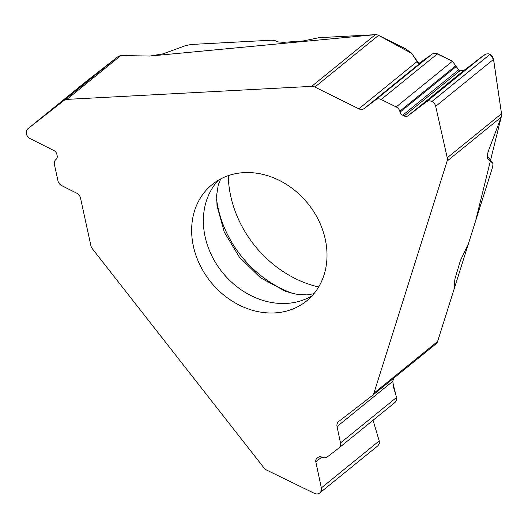 <?xml version="1.0" encoding="UTF-8"?>
<svg xmlns="http://www.w3.org/2000/svg" width="528" height="528" viewBox="0 0 528 528"><rect width="100%" height="100%" fill="white"/><g stroke="black" fill="none" stroke-linecap="round" stroke-linejoin="round"><path stroke-width="0.79" d="M85.813 81.741L27.931 128.726A6.131 5.108 50.9 0 0 26.4 133.775L26.413 133.828A6.131 5.108 50.9 0 0 30.155 138.633L54.107 150.665A4.429 3.689 -129.1 0 1 56.813 154.143L57.156 155.727A4.429 3.689 -129.1 0 1 56.258 159.192L55.664 159.766A6.131 5.108 50.9 0 0 54.417 164.564L57.961 180.82A6.131 5.108 -129.1 0 0 61.703 185.632L76.758 193.195A6.131 5.108 -129.1 0 1 80.5 198L90.889 245.652A6.811 5.676 50.9 0 0 92.387 248.8L263.98 467.887A6.811 5.676 50.9 0 0 266.726 470.125L314.325 493.33A6.131 5.108 50.9 0 0 319.684 493.027L319.717 492.994A6.131 5.108 50.9 0 0 319.803 492.928A6.131 5.108 50.9 0 0 321.341 487.918L379.223 440.933L373.052 420.262M314.873 87.054L358.849 108.814A6.131 5.108 -129.1 0 0 364.214 108.55L419.998 63.261L417.589 62.416L411.556 53.11L405.464 48.688L378.543 35.369L314.873 87.054A6.811 5.676 50.9 0 0 311.685 86.354L66.884 99.389A6.811 5.676 50.9 0 0 64.04 100.426L118.331 56.357L85.866 81.695L27.984 128.68L64.04 100.426M374.946 34.696L149.926 56.06L120.905 55.532L149.926 56.06L163.027 53.843L185.645 45.586L191.275 44.471L271.874 40.181L274.6 40.438L278.263 41.923L283.312 42.339L303.118 40.979L318.978 37.673L375.362 34.67A6.811 5.676 -129.1 0 1 378.543 35.369L411.787 53.467L418.843 63.512L431.607 54.457M66.884 99.389L120.905 55.532L118.331 56.357M244.042 172.623A74.95 62.423 -129.1 0 0 212.098 184.582A74.95 62.423 -129.1 0 0 199.947 265.023A74.95 62.423 -129.1 0 0 274.633 312.926A74.95 62.423 -129.1 0 0 306.57 300.967A74.95 62.423 -129.1 0 0 318.721 220.526A74.95 62.423 -129.1 0 0 244.042 172.623M321.341 487.918L315.836 461.908A4.429 3.689 -129.1 0 1 316.945 458.284A4.429 3.689 -129.1 0 1 317.005 458.238L318.12 457.38A4.429 3.689 -129.1 0 1 321.651 457.01L322.529 457.354A6.131 5.108 50.9 0 0 327.413 456.839L338.877 448.008A6.131 5.108 -129.1 0 0 338.956 447.942A6.131 5.108 -129.1 0 0 340.494 442.933L337.036 426.584A6.131 5.108 -129.1 0 1 338.573 421.575A6.131 5.108 -129.1 0 1 338.653 421.509L372.24 395.617A6.811 5.676 50.9 0 0 372.332 395.545A6.811 5.676 50.9 0 0 373.923 393.169L447.137 161.047A6.811 5.676 50.9 0 0 447.236 157.773L501.521 113.711L493.376 58.436L492.109 56.021L490.413 54.562L488.341 53.803L485.852 54.008L464.125 70.244L460.086 70.567L458.621 69.848L452.47 61.222L435.824 53.269L434.141 53.269L432.208 54.008L419.998 63.261M493.02 163.588L492.65 166.94L468.547 243.362L460.39 260.627L454.991 278.692L454.357 283.404L454.806 285.674L454.456 288.024L437.6 341.484A6.811 5.676 -129.1 0 1 436.009 343.86A6.811 5.676 -129.1 0 1 435.91 343.933L372.425 395.465M487.628 158.4L492.941 163.489L487.245 155.76M501.521 113.711L501.164 117.196L488.935 149.523C487.278 154.051 486.809 156.968 487.522 158.281M319.803 492.928L377.909 445.764L379.295 443.632L379.223 440.933M340.494 442.933L396.561 397.419L396.634 400.118L395.254 402.244L338.956 447.942M396.561 397.419L393.67 387.73L392.819 381.302L393.545 378.325L392.819 381.368M364.214 108.55L375.804 99.759A6.131 5.108 -129.1 0 1 381.17 99.495L396.172 106.92A6.131 5.108 50.9 0 1 399.808 111.203L400.092 112.127A4.429 3.689 -129.1 0 0 402.725 115.223L404.184 115.942A4.429 3.689 -129.1 0 0 408.065 115.751L426.505 101.765A6.131 5.108 50.9 0 1 431.871 101.501L431.917 101.528A6.131 5.108 50.9 0 1 435.692 106.313L447.236 157.773M318.641 286.981A104.94 87.41 50.9 0 1 228.261 175.646M118.061 56.569L86.249 81.398M378.965 440.081L375.764 429.363M384.998 410.566L394.746 402.653M396.515 397.459L392.852 382.833M423.443 354.057L435.917 343.933M437.719 341.088L475.51 221.272L501.191 117.117M501.455 113.256L493.667 59.974M493.508 59.38L489.984 54.331L431.871 101.501M483.681 55.321L474.83 62.073M464.561 69.914L460.33 70.679M458.462 69.762L455.895 65.597M452.522 61.248L437.936 54.028M311.685 86.354L375.362 34.67M218.302 180.259A74.95 62.423 -129.1 0 0 213.734 259.505A74.95 62.423 -129.1 0 0 286.341 303.422A74.95 62.423 -129.1 0 0 312.081 295.786M373.923 393.169L437.6 341.484M501.164 117.196L447.137 161.047M319.889 492.862L377.83 445.823M315.836 461.908L321.796 457.063M339.042 447.869L395.168 402.31M337.036 426.584L392.819 381.302M431.917 101.528L490.03 54.358M435.692 106.313L493.574 59.327M426.505 101.765L484.387 54.787M408.065 115.751L464.125 70.244M404.184 115.942L460.086 70.567M402.725 115.223L458.621 69.848M400.092 112.127L456.133 66.634M399.808 111.203L455.908 65.663M396.172 106.92L452.47 61.222M381.17 99.495L437.468 53.797M375.804 99.759L431.871 54.252M358.849 108.814L417.054 61.565M216.599 199.637A102.544 85.411 -129.1 0 0 292.763 293.462M417.589 62.416L417.952 62.911M372.332 395.545L436.009 343.86M220.697 178.913L218.275 184.873L216.665 195.07L217.015 205.755L224.222 231.997L239.356 257.143L260.489 277.774L285.787 291.443L296.195 294.162L306.907 294.901L313.889 293.713"/></g></svg>
